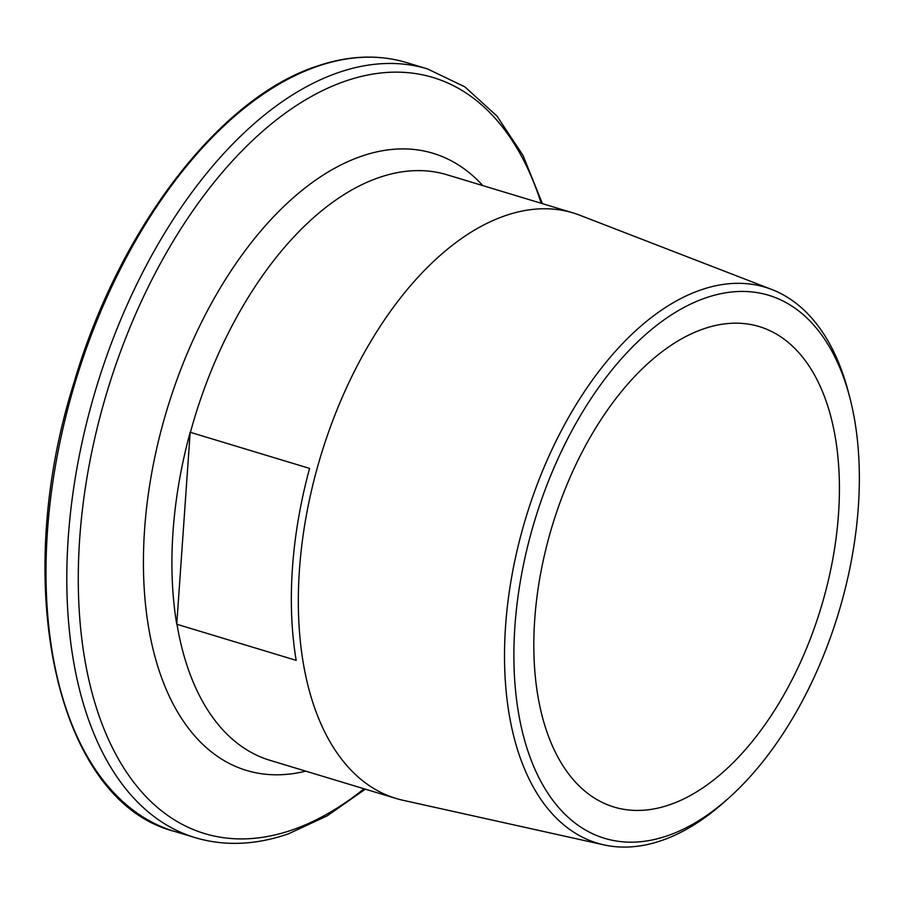<?xml version="1.0" encoding="UTF-8"?>
<svg xmlns="http://www.w3.org/2000/svg" width="904" height="904" viewBox="0 0 904 904"><rect width="100%" height="100%" fill="white"/><g stroke="black" fill="none" stroke-linecap="round" stroke-linejoin="round"><path stroke-width="1.36" d="M705.414 297.992A283.664 158.776 106.8 0 0 514.896 626.562A283.664 158.776 106.8 0 0 667.819 835.635A283.664 158.776 106.8 0 0 728.692 798.085A283.664 158.776 106.8 0 0 849.828 397.636A283.664 158.776 106.8 0 0 705.414 297.992M728.692 798.085L724.375 801.938A290.365 162.517 -73.2 0 1 662.067 840.37A290.365 162.517 -73.2 0 1 603.872 844.867A290.365 162.517 -73.2 0 1 511.427 578.334A290.365 162.517 -73.2 0 1 700.543 290.037A290.365 162.517 -73.2 0 1 771.869 289.517A290.365 162.517 -73.2 0 1 848.37 392.042L849.828 397.636M603.872 844.867L402.992 800.277A305.857 171.195 -73.2 0 1 395.997 798.447A305.857 171.195 -73.2 0 1 306.738 513.257A305.857 171.195 -73.2 0 1 504.827 215.841A305.857 171.195 -73.2 0 1 573.125 212.926A305.857 171.195 -73.2 0 1 579.961 215.288L771.869 289.517M190.416 432.349L309.597 468.408A305.857 171.195 106.8 0 0 296.173 660.349L176.743 624.235A305.868 171.195 -73.2 0 1 190.168 432.27L190.416 432.349A305.857 171.195 -73.2 0 1 378.686 177.681A305.857 171.195 -73.2 0 1 446.983 174.766L573.125 212.926M703.244 328.988A250.962 140.47 -73.2 0 1 759.281 326.593A250.962 140.47 -73.2 0 1 832.516 560.604A250.962 140.47 -73.2 0 1 669.988 804.639A250.962 140.47 -73.2 0 1 613.952 807.023A250.962 140.47 -73.2 0 1 540.716 573.023A250.962 140.47 -73.2 0 1 703.244 328.988M190.168 432.27L176.743 624.235M395.997 798.447L269.867 760.287A305.857 171.195 -73.2 0 1 176.992 624.302M305.721 771.135A322.378 180.438 -73.2 0 1 145.363 519.823A322.378 180.438 -73.2 0 1 361.08 156.369A322.378 180.438 -73.2 0 1 482.849 185.614M364.063 788.785A394.935 221.051 -73.2 0 1 292.602 829.804A394.935 221.051 -73.2 0 1 79.688 538.727A394.935 221.051 -73.2 0 1 344.944 81.27A394.935 221.051 -73.2 0 1 541.18 203.264M365.295 789.158L327.282 815.792L288.636 833.759C255.911 845.116 224.7 846.404 195.027 837.612A401.546 224.746 -73.2 0 1 77.846 463.21A401.546 224.746 -73.2 0 1 337.893 72.749A401.546 224.746 -73.2 0 1 427.547 68.93L406.755 62.636A401.546 224.746 -73.2 0 0 317.089 66.455A401.546 224.746 -73.2 0 0 57.042 456.916A401.546 224.746 -73.2 0 0 174.223 831.318C56.568 801.147 9.548 586.47 73.992 382.618C118.955 229.39 218.926 98.468 316.106 66.467C348.063 55.426 378.279 54.15 406.755 62.636M195.027 837.612L174.223 831.318M542.423 203.637L523.02 155.431L496.963 116.062L464.814 86.829L427.547 68.93"/></g></svg>
